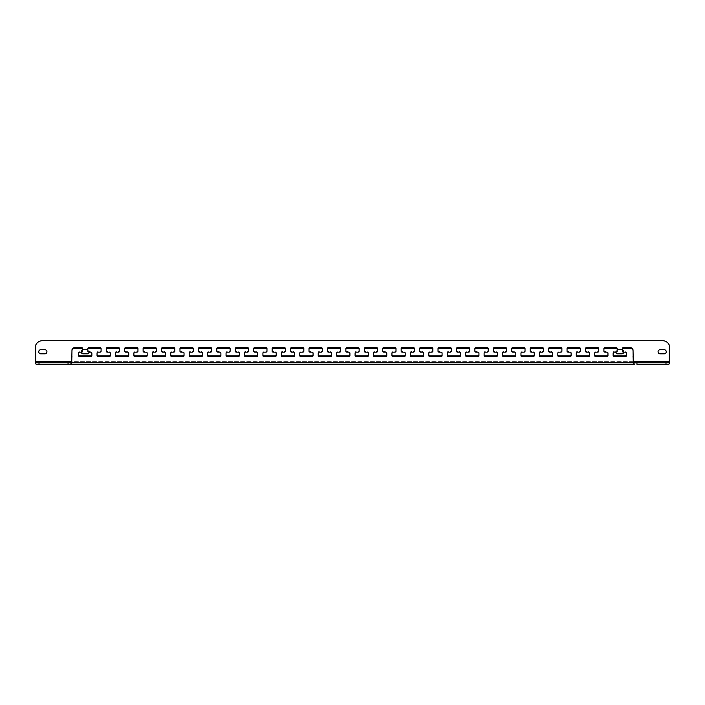 <?xml version="1.0" encoding="UTF-8"?>
<svg xmlns="http://www.w3.org/2000/svg" width="705" height="705" viewBox="0 0 705 705"><rect width="100%" height="100%" fill="white"/><g stroke="black" fill="none" stroke-linecap="round" stroke-linejoin="round"><path stroke-width="0.53" stroke-dasharray="3.52 2.64" d="M668.419 364.3L636.95 364.3M634.518 364.3L36.581 364.3M36.581 362.819L668.419 362.819M634.518 362.819L70.482 362.819M626.401 355.673L626.401 352.385A1.102 0.961 180 0 0 625.291 351.425L623.449 351.425A1.102 0.961 0 0 1 622.348 350.473L622.348 348.552M633.037 350.147L633.037 359.568M71.963 359.568L71.963 350.147M82.652 348.552L82.652 350.473A1.102 0.961 0 0 1 81.551 351.425L79.709 351.425A1.102 0.961 180 0 0 78.599 352.385L78.599 355.673M91.87 355.673L91.87 352.385A1.102 0.961 180 0 0 90.76 351.425L88.918 351.425A1.102 0.961 0 0 1 87.817 350.473L87.817 348.552M101.088 348.552L101.088 350.473A1.102 0.961 0 0 1 99.978 351.425L98.136 351.425A1.102 0.961 180 0 0 97.034 352.385L97.034 355.673M110.306 355.673L110.306 352.385A1.102 0.961 180 0 0 109.196 351.425L107.354 351.425A1.102 0.961 0 0 1 106.243 350.473L106.243 348.552M119.515 348.552L119.515 350.473A1.102 0.961 0 0 1 118.414 351.425L116.572 351.425A1.102 0.961 180 0 0 115.461 352.385L115.461 355.673M128.733 355.673L128.733 352.385A1.102 0.961 180 0 0 127.631 351.425L125.781 351.425A1.102 0.961 0 0 1 124.679 350.473L124.679 348.552M137.951 348.552L137.951 350.473A1.102 0.961 0 0 1 136.84 351.425L134.999 351.425A1.102 0.961 180 0 0 133.897 352.385L133.897 355.673M147.169 355.673L147.169 352.385A1.102 0.961 180 0 0 146.058 351.425L144.217 351.425A1.102 0.961 0 0 1 143.115 350.473L143.115 348.552M156.387 348.552L156.387 350.473A1.102 0.961 0 0 1 155.276 351.425L153.434 351.425A1.102 0.961 180 0 0 152.324 352.385L152.324 355.673M165.596 355.673L165.596 352.385A1.102 0.961 180 0 0 164.494 351.425L162.652 351.425A1.102 0.961 0 0 1 161.542 350.473L161.542 348.552M174.814 348.552L174.814 350.473A1.102 0.961 0 0 1 173.712 351.425L171.861 351.425A1.102 0.961 180 0 0 170.76 352.385L170.76 355.673M184.031 355.673L184.031 352.385A1.102 0.961 180 0 0 182.921 351.425L181.079 351.425A1.102 0.961 0 0 1 179.978 350.473L179.978 348.552M193.249 348.552L193.249 350.473A1.102 0.961 0 0 1 192.139 351.425L190.297 351.425A1.102 0.961 180 0 0 189.196 352.385L189.196 355.673M202.458 355.673L202.458 352.385A1.102 0.961 180 0 0 201.357 351.425L199.515 351.425A1.102 0.961 0 0 1 198.405 350.473L198.405 348.552M211.676 348.552L211.676 350.473A1.102 0.961 0 0 1 210.575 351.425L208.733 351.425A1.102 0.961 180 0 0 207.623 352.385L207.623 355.673M220.894 355.673L220.894 352.385A1.102 0.961 180 0 0 219.793 351.425L217.942 351.425A1.102 0.961 0 0 1 216.84 350.473L216.84 348.552M230.112 348.552L230.112 350.473A1.102 0.961 0 0 1 229.002 351.425L227.16 351.425A1.102 0.961 180 0 0 226.058 352.385L226.058 355.673M239.33 355.673L239.33 352.385A1.102 0.961 180 0 0 238.219 351.425L236.378 351.425A1.102 0.961 0 0 1 235.276 350.473L235.276 348.552M248.539 348.552L248.539 350.473A1.102 0.961 0 0 1 247.437 351.425L245.596 351.425A1.102 0.961 180 0 0 244.485 352.385L244.485 355.673M257.757 355.673L257.757 352.385A1.102 0.961 180 0 0 256.655 351.425L254.813 351.425A1.102 0.961 0 0 1 253.703 350.473L253.703 348.552M266.975 348.552L266.975 350.473A1.102 0.961 0 0 1 265.873 351.425L264.023 351.425A1.102 0.961 180 0 0 262.921 352.385L262.921 355.673M276.193 355.673L276.193 352.385A1.102 0.961 180 0 0 275.082 351.425L273.24 351.425A1.102 0.961 0 0 1 272.139 350.473L272.139 348.552M285.41 348.552L285.41 350.473A1.102 0.961 0 0 1 284.3 351.425L282.458 351.425A1.102 0.961 180 0 0 281.348 352.385L281.348 355.673M294.619 355.673L294.619 352.385A1.102 0.961 180 0 0 293.518 351.425L291.676 351.425A1.102 0.961 0 0 1 290.566 350.473L290.566 348.552M303.837 348.552L303.837 350.473A1.102 0.961 0 0 1 302.736 351.425L300.894 351.425A1.102 0.961 180 0 0 299.784 352.385L299.784 355.673M313.055 355.673L313.055 352.385A1.102 0.961 180 0 0 311.954 351.425L310.103 351.425A1.102 0.961 0 0 1 309.001 350.473L309.001 348.552M322.273 348.552L322.273 350.473A1.102 0.961 0 0 1 321.163 351.425L319.321 351.425A1.102 0.961 180 0 0 318.219 352.385L318.219 355.673M331.491 355.673L331.491 352.385A1.102 0.961 180 0 0 330.381 351.425L328.539 351.425A1.102 0.961 0 0 1 327.428 350.473L327.428 348.552M340.7 348.552L340.7 350.473A1.102 0.961 0 0 1 339.599 351.425L337.757 351.425A1.102 0.961 180 0 0 336.646 352.385L336.646 355.673M349.918 355.673L349.918 352.385A1.102 0.961 180 0 0 348.816 351.425L346.975 351.425A1.102 0.961 0 0 1 345.864 350.473L345.864 348.552M359.136 348.552L359.136 350.473A1.102 0.961 0 0 1 358.025 351.425L356.184 351.425A1.102 0.961 180 0 0 355.082 352.385L355.082 355.673M368.354 355.673L368.354 352.385A1.102 0.961 180 0 0 367.243 351.425L365.401 351.425A1.102 0.961 0 0 1 364.3 350.473L364.3 348.552M377.572 348.552L377.572 350.473A1.102 0.961 0 0 1 376.461 351.425L374.619 351.425A1.102 0.961 180 0 0 373.509 352.385L373.509 355.673M386.781 355.673L386.781 352.385A1.102 0.961 180 0 0 385.679 351.425L383.837 351.425A1.102 0.961 0 0 1 382.727 350.473L382.727 348.552M395.998 348.552L395.998 350.473A1.102 0.961 0 0 1 394.897 351.425L393.046 351.425A1.102 0.961 180 0 0 391.945 352.385L391.945 355.673M405.216 355.673L405.216 352.385A1.102 0.961 180 0 0 404.106 351.425L402.264 351.425A1.102 0.961 0 0 1 401.163 350.473L401.163 348.552M414.434 348.552L414.434 350.473A1.102 0.961 0 0 1 413.324 351.425L411.482 351.425A1.102 0.961 180 0 0 410.38 352.385L410.38 355.673M423.652 355.673L423.652 352.385A1.102 0.961 180 0 0 422.542 351.425L420.7 351.425A1.102 0.961 0 0 1 419.59 350.473L419.59 348.552M432.861 348.552L432.861 350.473A1.102 0.961 0 0 1 431.76 351.425L429.918 351.425A1.102 0.961 180 0 0 428.807 352.385L428.807 355.673M442.079 355.673L442.079 352.385A1.102 0.961 180 0 0 440.977 351.425L439.127 351.425A1.102 0.961 0 0 1 438.025 350.473L438.025 348.552M451.297 348.552L451.297 350.473A1.102 0.961 0 0 1 450.187 351.425L448.345 351.425A1.102 0.961 180 0 0 447.243 352.385L447.243 355.673M460.515 355.673L460.515 352.385A1.102 0.961 180 0 0 459.404 351.425L457.563 351.425A1.102 0.961 0 0 1 456.461 350.473L456.461 348.552M469.724 348.552L469.724 350.473A1.102 0.961 0 0 1 468.622 351.425L466.78 351.425A1.102 0.961 180 0 0 465.67 352.385L465.67 355.673M478.942 355.673L478.942 352.385A1.102 0.961 180 0 0 477.84 351.425L475.998 351.425A1.102 0.961 0 0 1 474.888 350.473L474.888 348.552M488.16 348.552L488.16 350.473A1.102 0.961 0 0 1 487.058 351.425L485.207 351.425A1.102 0.961 180 0 0 484.106 352.385L484.106 355.673M497.377 355.673L497.377 352.385A1.102 0.961 180 0 0 496.267 351.425L494.425 351.425A1.102 0.961 0 0 1 493.324 350.473L493.324 348.552M506.595 348.552L506.595 350.473A1.102 0.961 0 0 1 505.485 351.425L503.643 351.425A1.102 0.961 180 0 0 502.542 352.385L502.542 355.673M515.804 355.673L515.804 352.385A1.102 0.961 180 0 0 514.703 351.425L512.861 351.425A1.102 0.961 0 0 1 511.751 350.473L511.751 348.552M525.022 348.552L525.022 350.473A1.102 0.961 0 0 1 523.921 351.425L522.079 351.425A1.102 0.961 180 0 0 520.969 352.385L520.969 355.673M534.24 355.673L534.24 352.385A1.102 0.961 180 0 0 533.139 351.425L531.288 351.425A1.102 0.961 0 0 1 530.186 350.473L530.186 348.552M543.458 348.552L543.458 350.473A1.102 0.961 0 0 1 542.348 351.425L540.506 351.425A1.102 0.961 180 0 0 539.404 352.385L539.404 355.673M552.676 355.673L552.676 352.385A1.102 0.961 180 0 0 551.566 351.425L549.724 351.425A1.102 0.961 0 0 1 548.613 350.473L548.613 348.552M561.885 348.552L561.885 350.473A1.102 0.961 0 0 1 560.783 351.425L558.942 351.425A1.102 0.961 180 0 0 557.831 352.385L557.831 355.673M571.103 355.673L571.103 352.385A1.102 0.961 180 0 0 570.001 351.425L568.159 351.425A1.102 0.961 0 0 1 567.049 350.473L567.049 348.552M580.321 348.552L580.321 350.473A1.102 0.961 0 0 1 579.219 351.425L577.369 351.425A1.102 0.961 180 0 0 576.267 352.385L576.267 355.673M589.539 355.673L589.539 352.385A1.102 0.961 180 0 0 588.428 351.425L586.586 351.425A1.102 0.961 0 0 1 585.485 350.473L585.485 348.552M598.757 348.552L598.757 350.473A1.102 0.961 0 0 1 597.646 351.425L595.804 351.425A1.102 0.961 180 0 0 594.694 352.385L594.694 355.673M607.966 355.673L607.966 352.385A1.102 0.961 180 0 0 606.864 351.425L605.022 351.425A1.102 0.961 0 0 1 603.912 350.473L603.912 348.552M617.183 348.552L617.183 350.473A1.102 0.961 0 0 1 616.082 351.425L614.24 351.425A1.102 0.961 180 0 0 613.13 352.385L613.13 355.673M40.811 353.831L44.864 353.831A2.062 2.062 0 0 0 46.935 351.76A2.062 2.062 0 0 0 44.864 349.698L40.811 349.698A2.062 2.062 0 0 0 38.749 351.76A2.062 2.062 0 0 0 40.811 353.831M621.792 349.698L617.739 349.698A2.062 2.062 0 0 0 615.676 351.76A2.062 2.062 0 0 0 617.739 353.831L621.792 353.831A2.062 2.062 0 0 0 623.854 351.76A2.062 2.062 0 0 0 621.792 349.698M664.189 349.698L660.136 349.698A2.062 2.062 0 0 0 658.065 351.76A2.062 2.062 0 0 0 660.136 353.831L664.189 353.831A2.062 2.062 0 0 0 666.251 351.76A2.062 2.062 0 0 0 664.189 349.698M83.208 353.831L87.261 353.831A2.062 2.062 0 0 0 89.323 351.76A2.062 2.062 0 0 0 87.261 349.698L83.208 349.698A2.062 2.062 0 0 0 81.145 351.76A2.062 2.062 0 0 0 83.208 353.831M669.75 346.596A7.376 7.376 0 0 0 662.533 340.7L42.467 340.7A7.376 7.376 0 0 0 35.25 346.596M617.183 349.777A2.062 2.062 0 0 0 615.712 352.165M623.819 352.165A2.062 2.062 0 0 0 622.348 349.777M89.288 352.165A2.062 2.062 0 0 0 87.817 349.777M82.652 349.777A2.062 2.062 0 0 0 81.181 352.165M87.817 350.473L87.817 351.205M91.87 353.126L91.87 352.385M78.599 352.385L78.599 353.126M82.652 351.205L82.652 350.473M622.348 350.473L622.348 351.205M626.401 353.126L626.401 352.385M613.13 352.385L613.13 353.126M617.183 351.205L617.183 350.473M603.912 350.473L603.912 351.205M607.966 353.126L607.966 352.385M594.694 352.385L594.694 353.126M598.757 351.205L598.757 350.473M585.485 350.473L585.485 351.205M589.539 353.126L589.539 352.385M576.267 352.385L576.267 353.126M580.321 351.205L580.321 350.473M567.049 350.473L567.049 351.205M571.103 353.126L571.103 352.385M557.831 352.385L557.831 353.126M561.885 351.205L561.885 350.473M548.613 350.473L548.613 351.205M552.676 353.126L552.676 352.385M539.404 352.385L539.404 353.126M543.458 351.205L543.458 350.473M530.186 350.473L530.186 351.205M534.24 353.126L534.24 352.385M520.969 352.385L520.969 353.126M525.022 351.205L525.022 350.473M511.751 350.473L511.751 351.205M515.804 353.126L515.804 352.385M502.542 352.385L502.542 353.126M506.595 351.205L506.595 350.473M493.324 350.473L493.324 351.205M497.377 353.126L497.377 352.385M484.106 352.385L484.106 353.126M488.16 351.205L488.16 350.473M474.888 350.473L474.888 351.205M478.942 353.126L478.942 352.385M465.67 352.385L465.67 353.126M469.724 351.205L469.724 350.473M456.461 350.473L456.461 351.205M460.515 353.126L460.515 352.385M447.243 352.385L447.243 353.126M451.297 351.205L451.297 350.473M438.025 350.473L438.025 351.205M442.079 353.126L442.079 352.385M428.807 352.385L428.807 353.126M432.861 351.205L432.861 350.473M419.59 350.473L419.59 351.205M423.652 353.126L423.652 352.385M410.38 352.385L410.38 353.126M414.434 351.205L414.434 350.473M401.163 350.473L401.163 351.205M405.216 353.126L405.216 352.385M391.945 352.385L391.945 353.126M395.998 351.205L395.998 350.473M382.727 350.473L382.727 351.205M386.781 353.126L386.781 352.385M373.509 352.385L373.509 353.126M377.572 351.205L377.572 350.473M364.3 350.473L364.3 351.205M368.354 353.126L368.354 352.385M355.082 352.385L355.082 353.126M359.136 351.205L359.136 350.473M345.864 350.473L345.864 351.205M349.918 353.126L349.918 352.385M336.646 352.385L336.646 353.126M340.7 351.205L340.7 350.473M327.428 350.473L327.428 351.205M331.491 353.126L331.491 352.385M318.219 352.385L318.219 353.126M322.273 351.205L322.273 350.473M309.001 350.473L309.001 351.205M313.055 353.126L313.055 352.385M299.784 352.385L299.784 353.126M303.837 351.205L303.837 350.473M290.566 350.473L290.566 351.205M294.619 353.126L294.619 352.385M281.348 352.385L281.348 353.126M285.41 351.205L285.41 350.473M272.139 350.473L272.139 351.205M276.193 353.126L276.193 352.385M262.921 352.385L262.921 353.126M266.975 351.205L266.975 350.473M253.703 350.473L253.703 351.205M257.757 353.126L257.757 352.385M244.485 352.385L244.485 353.126M248.539 351.205L248.539 350.473M235.276 350.473L235.276 351.205M239.33 353.126L239.33 352.385M226.058 352.385L226.058 353.126M230.112 351.205L230.112 350.473M216.84 350.473L216.84 351.205M220.894 353.126L220.894 352.385M207.623 352.385L207.623 353.126M211.676 351.205L211.676 350.473M198.405 350.473L198.405 351.205M202.458 353.126L202.458 352.385M189.196 352.385L189.196 353.126M193.249 351.205L193.249 350.473M179.978 350.473L179.978 351.205M184.031 353.126L184.031 352.385M170.76 352.385L170.76 353.126M174.814 351.205L174.814 350.473M161.542 350.473L161.542 351.205M165.596 353.126L165.596 352.385M152.324 352.385L152.324 353.126M156.387 351.205L156.387 350.473M143.115 350.473L143.115 351.205M147.169 353.126L147.169 352.385M133.897 352.385L133.897 353.126M137.951 351.205L137.951 350.473M124.679 350.473L124.679 351.205M128.733 353.126L128.733 352.385M115.461 352.385L115.461 353.126M119.515 351.205L119.515 350.473M106.243 350.473L106.243 351.205M110.306 353.126L110.306 352.385M97.034 352.385L97.034 353.126M101.088 351.205L101.088 350.473M71.249 362.088L633.751 362.088M669.75 361.348L35.25 361.348M633.557 361.348L71.443 361.348M88.918 352.165L88.918 351.425M90.76 351.425L90.76 352.165M79.709 352.165L79.709 351.425M81.551 351.425L81.551 352.165M623.449 352.165L623.449 351.425M625.291 351.425L625.291 352.165M614.24 352.165L614.24 351.425M616.082 351.425L616.082 352.165M605.022 352.165L605.022 351.425M606.864 351.425L606.864 352.165M595.804 352.165L595.804 351.425M597.646 351.425L597.646 352.165M586.586 352.165L586.586 351.425M588.428 351.425L588.428 352.165M577.369 352.165L577.369 351.425M579.219 351.425L579.219 352.165M568.159 352.165L568.159 351.425M570.001 351.425L570.001 352.165M558.942 352.165L558.942 351.425M560.783 351.425L560.783 352.165M549.724 352.165L549.724 351.425M551.566 351.425L551.566 352.165M540.506 352.165L540.506 351.425M542.348 351.425L542.348 352.165M531.288 352.165L531.288 351.425M533.139 351.425L533.139 352.165M522.079 352.165L522.079 351.425M523.921 351.425L523.921 352.165M512.861 352.165L512.861 351.425M514.703 351.425L514.703 352.165M503.643 352.165L503.643 351.425M505.485 351.425L505.485 352.165M494.425 352.165L494.425 351.425M496.267 351.425L496.267 352.165M485.207 352.165L485.207 351.425M487.058 351.425L487.058 352.165M475.998 352.165L475.998 351.425M477.84 351.425L477.84 352.165M466.78 352.165L466.78 351.425M468.622 351.425L468.622 352.165M457.563 352.165L457.563 351.425M459.404 351.425L459.404 352.165M448.345 352.165L448.345 351.425M450.187 351.425L450.187 352.165M439.127 352.165L439.127 351.425M440.977 351.425L440.977 352.165M429.918 352.165L429.918 351.425M431.76 351.425L431.76 352.165M420.7 352.165L420.7 351.425M422.542 351.425L422.542 352.165M411.482 352.165L411.482 351.425M413.324 351.425L413.324 352.165M402.264 352.165L402.264 351.425M404.106 351.425L404.106 352.165M393.046 352.165L393.046 351.425M394.897 351.425L394.897 352.165M383.837 352.165L383.837 351.425M385.679 351.425L385.679 352.165M374.619 352.165L374.619 351.425M376.461 351.425L376.461 352.165M365.401 352.165L365.401 351.425M367.243 351.425L367.243 352.165M356.184 352.165L356.184 351.425M358.025 351.425L358.025 352.165M346.975 352.165L346.975 351.425M348.816 351.425L348.816 352.165M337.757 352.165L337.757 351.425M339.599 351.425L339.599 352.165M328.539 352.165L328.539 351.425M330.381 351.425L330.381 352.165M319.321 352.165L319.321 351.425M321.163 351.425L321.163 352.165M310.103 352.165L310.103 351.425M311.954 351.425L311.954 352.165M300.894 352.165L300.894 351.425M302.736 351.425L302.736 352.165M291.676 352.165L291.676 351.425M293.518 351.425L293.518 352.165M282.458 352.165L282.458 351.425M284.3 351.425L284.3 352.165M273.24 352.165L273.24 351.425M275.082 351.425L275.082 352.165M264.023 352.165L264.023 351.425M265.873 351.425L265.873 352.165M254.813 352.165L254.813 351.425M256.655 351.425L256.655 352.165M245.596 352.165L245.596 351.425M247.437 351.425L247.437 352.165M236.378 352.165L236.378 351.425M238.219 351.425L238.219 352.165M227.16 352.165L227.16 351.425M229.002 351.425L229.002 352.165M217.942 352.165L217.942 351.425M219.793 351.425L219.793 352.165M208.733 352.165L208.733 351.425M210.575 351.425L210.575 352.165M199.515 352.165L199.515 351.425M201.357 351.425L201.357 352.165M190.297 352.165L190.297 351.425M192.139 351.425L192.139 352.165M181.079 352.165L181.079 351.425M182.921 351.425L182.921 352.165M171.861 352.165L171.861 351.425M173.712 351.425L173.712 352.165M162.652 352.165L162.652 351.425M164.494 351.425L164.494 352.165M153.434 352.165L153.434 351.425M155.276 351.425L155.276 352.165M144.217 352.165L144.217 351.425M146.058 351.425L146.058 352.165M134.999 352.165L134.999 351.425M136.84 351.425L136.84 352.165M125.781 352.165L125.781 351.425M127.631 351.425L127.631 352.165M116.572 352.165L116.572 351.425M118.414 351.425L118.414 352.165M107.354 352.165L107.354 351.425M109.196 351.425L109.196 352.165M98.136 352.165L98.136 351.425M99.978 351.425L99.978 352.165"/><path stroke-width="1.06" d="M107.354 348.332A1.102 0.961 180 0 0 106.243 349.292L106.243 348.552A1.102 0.961 0 0 1 107.354 347.6L107.354 348.332L118.414 348.332L118.414 347.6A1.102 0.961 0 0 1 119.515 348.552L119.515 351.205A1.102 0.961 180 0 1 118.414 352.165L116.572 352.165A1.102 0.961 0 0 0 115.461 353.126L115.461 355.673A1.102 0.961 0 0 0 116.572 356.633L127.631 356.633L127.631 355.893A1.102 0.961 180 0 0 128.733 354.941M107.354 347.6L118.414 347.6M125.781 348.332A1.102 0.961 180 0 0 124.679 349.292L124.679 348.552A1.102 0.961 0 0 1 125.781 347.6L125.781 348.332L136.84 348.332L136.84 347.6A1.102 0.961 0 0 1 137.951 348.552L137.951 351.205A1.102 0.961 180 0 1 136.84 352.165L134.999 352.165A1.102 0.961 0 0 0 133.897 353.126L133.897 355.673A1.102 0.961 0 0 0 134.999 356.633L146.058 356.633L146.058 355.893A1.102 0.961 180 0 0 147.169 354.941M125.781 347.6L136.84 347.6M144.217 348.332A1.102 0.961 180 0 0 143.115 349.292L143.115 348.552A1.102 0.961 0 0 1 144.217 347.6L144.217 348.332L155.276 348.332L155.276 347.6A1.102 0.961 0 0 1 156.387 348.552L156.387 351.205A1.102 0.961 180 0 1 155.276 352.165L153.434 352.165A1.102 0.961 0 0 0 152.324 353.126L152.324 355.673A1.102 0.961 0 0 0 153.434 356.633L164.494 356.633L164.494 355.893A1.102 0.961 180 0 0 165.596 354.941M144.217 347.6L155.276 347.6M162.652 348.332A1.102 0.961 180 0 0 161.542 349.292L161.542 348.552A1.102 0.961 0 0 1 162.652 347.6L162.652 348.332L173.712 348.332L173.712 347.6A1.102 0.961 0 0 1 174.814 348.552L174.814 351.205A1.102 0.961 180 0 1 173.712 352.165L171.861 352.165A1.102 0.961 0 0 0 170.76 353.126L170.76 355.673A1.102 0.961 0 0 0 171.861 356.633L182.921 356.633L182.921 355.893A1.102 0.961 180 0 0 184.031 354.941M162.652 347.6L173.712 347.6M181.079 348.332A1.102 0.961 180 0 0 179.978 349.292L179.978 348.552A1.102 0.961 0 0 1 181.079 347.6L181.079 348.332L192.139 348.332L192.139 347.6A1.102 0.961 0 0 1 193.249 348.552L193.249 351.205A1.102 0.961 180 0 1 192.139 352.165L190.297 352.165A1.102 0.961 0 0 0 189.196 353.126L189.196 355.673A1.102 0.961 0 0 0 190.297 356.633L201.357 356.633L201.357 355.893A1.102 0.961 180 0 0 202.458 354.941M181.079 347.6L192.139 347.6M199.515 348.332A1.102 0.961 180 0 0 198.405 349.292L198.405 348.552A1.102 0.961 0 0 1 199.515 347.6L199.515 348.332L210.575 348.332L210.575 347.6A1.102 0.961 0 0 1 211.676 348.552L211.676 351.205A1.102 0.961 180 0 1 210.575 352.165L208.733 352.165A1.102 0.961 0 0 0 207.623 353.126L207.623 355.673A1.102 0.961 0 0 0 208.733 356.633L219.793 356.633L219.793 355.893A1.102 0.961 180 0 0 220.894 354.941M199.515 347.6L210.575 347.6M217.942 348.332A1.102 0.961 180 0 0 216.84 349.292L216.84 348.552A1.102 0.961 0 0 1 217.942 347.6L217.942 348.332L229.002 348.332L229.002 347.6A1.102 0.961 0 0 1 230.112 348.552L230.112 351.205A1.102 0.961 180 0 1 229.002 352.165L227.16 352.165A1.102 0.961 0 0 0 226.058 353.126L226.058 355.673A1.102 0.961 0 0 0 227.16 356.633L238.219 356.633L238.219 355.893A1.102 0.961 180 0 0 239.33 354.941M217.942 347.6L229.002 347.6M236.378 348.332A1.102 0.961 180 0 0 235.276 349.292L235.276 348.552A1.102 0.961 0 0 1 236.378 347.6L236.378 348.332L247.437 348.332L247.437 347.6A1.102 0.961 0 0 1 248.539 348.552L248.539 351.205A1.102 0.961 180 0 1 247.437 352.165L245.596 352.165A1.102 0.961 0 0 0 244.485 353.126L244.485 355.673A1.102 0.961 0 0 0 245.596 356.633L256.655 356.633L256.655 355.893A1.102 0.961 180 0 0 257.757 354.941M236.378 347.6L247.437 347.6M254.813 348.332A1.102 0.961 180 0 0 253.703 349.292L253.703 348.552A1.102 0.961 0 0 1 254.813 347.6L254.813 348.332L265.873 348.332L265.873 347.6A1.102 0.961 0 0 1 266.975 348.552L266.975 351.205A1.102 0.961 180 0 1 265.873 352.165L264.023 352.165A1.102 0.961 0 0 0 262.921 353.126L262.921 355.673A1.102 0.961 0 0 0 264.023 356.633L275.082 356.633L275.082 355.893A1.102 0.961 180 0 0 276.193 354.941M254.813 347.6L265.873 347.6M273.24 348.332A1.102 0.961 180 0 0 272.139 349.292L272.139 348.552A1.102 0.961 0 0 1 273.24 347.6L273.24 348.332L284.3 348.332L284.3 347.6A1.102 0.961 0 0 1 285.41 348.552L285.41 351.205A1.102 0.961 180 0 1 284.3 352.165L282.458 352.165A1.102 0.961 0 0 0 281.348 353.126L281.348 355.673A1.102 0.961 0 0 0 282.458 356.633L293.518 356.633L293.518 355.893A1.102 0.961 180 0 0 294.619 354.941M273.24 347.6L284.3 347.6M291.676 348.332A1.102 0.961 180 0 0 290.566 349.292L290.566 348.552A1.102 0.961 0 0 1 291.676 347.6L291.676 348.332L302.736 348.332L302.736 347.6A1.102 0.961 0 0 1 303.837 348.552L303.837 351.205A1.102 0.961 180 0 1 302.736 352.165L300.894 352.165A1.102 0.961 0 0 0 299.784 353.126L299.784 355.673A1.102 0.961 0 0 0 300.894 356.633L311.954 356.633L311.954 355.893A1.102 0.961 180 0 0 313.055 354.941M291.676 347.6L302.736 347.6M310.103 348.332A1.102 0.961 180 0 0 309.001 349.292L309.001 348.552A1.102 0.961 0 0 1 310.103 347.6L310.103 348.332L321.163 348.332L321.163 347.6A1.102 0.961 0 0 1 322.273 348.552L322.273 351.205A1.102 0.961 180 0 1 321.163 352.165L319.321 352.165A1.102 0.961 0 0 0 318.219 353.126L318.219 355.673A1.102 0.961 0 0 0 319.321 356.633L330.381 356.633L330.381 355.893A1.102 0.961 180 0 0 331.491 354.941M310.103 347.6L321.163 347.6M328.539 348.332A1.102 0.961 180 0 0 327.428 349.292L327.428 348.552A1.102 0.961 0 0 1 328.539 347.6L328.539 348.332L339.599 348.332L339.599 347.6A1.102 0.961 0 0 1 340.7 348.552L340.7 351.205A1.102 0.961 180 0 1 339.599 352.165L337.757 352.165A1.102 0.961 0 0 0 336.646 353.126L336.646 355.673A1.102 0.961 0 0 0 337.757 356.633L348.816 356.633L348.816 355.893A1.102 0.961 180 0 0 349.918 354.941M328.539 347.6L339.599 347.6M346.975 348.332A1.102 0.961 180 0 0 345.864 349.292L345.864 348.552A1.102 0.961 0 0 1 346.975 347.6L346.975 348.332L358.025 348.332L358.025 347.6A1.102 0.961 0 0 1 359.136 348.552L359.136 351.205A1.102 0.961 180 0 1 358.025 352.165L356.184 352.165A1.102 0.961 0 0 0 355.082 353.126L355.082 355.673A1.102 0.961 0 0 0 356.184 356.633L367.243 356.633L367.243 355.893A1.102 0.961 180 0 0 368.354 354.941M346.975 347.6L358.025 347.6M365.401 348.332A1.102 0.961 180 0 0 364.3 349.292L364.3 348.552A1.102 0.961 0 0 1 365.401 347.6L365.401 348.332L376.461 348.332L376.461 347.6A1.102 0.961 0 0 1 377.572 348.552L377.572 351.205A1.102 0.961 180 0 1 376.461 352.165L374.619 352.165A1.102 0.961 0 0 0 373.509 353.126L373.509 355.673A1.102 0.961 0 0 0 374.619 356.633L385.679 356.633L385.679 355.893A1.102 0.961 180 0 0 386.781 354.941M365.401 347.6L376.461 347.6M383.837 348.332A1.102 0.961 180 0 0 382.727 349.292L382.727 348.552A1.102 0.961 0 0 1 383.837 347.6L383.837 348.332L394.897 348.332L394.897 347.6A1.102 0.961 0 0 1 395.998 348.552L395.998 351.205A1.102 0.961 180 0 1 394.897 352.165L393.046 352.165A1.102 0.961 0 0 0 391.945 353.126L391.945 355.673A1.102 0.961 0 0 0 393.046 356.633L404.106 356.633L404.106 355.893A1.102 0.961 180 0 0 405.216 354.941M383.837 347.6L394.897 347.6M402.264 348.332A1.102 0.961 180 0 0 401.163 349.292L401.163 348.552A1.102 0.961 0 0 1 402.264 347.6L402.264 348.332L413.324 348.332L413.324 347.6A1.102 0.961 0 0 1 414.434 348.552L414.434 351.205A1.102 0.961 180 0 1 413.324 352.165L411.482 352.165A1.102 0.961 0 0 0 410.38 353.126L410.38 355.673A1.102 0.961 0 0 0 411.482 356.633L422.542 356.633L422.542 355.893A1.102 0.961 180 0 0 423.652 354.941M402.264 347.6L413.324 347.6M420.7 348.332A1.102 0.961 180 0 0 419.59 349.292L419.59 348.552A1.102 0.961 0 0 1 420.7 347.6L420.7 348.332L431.76 348.332L431.76 347.6A1.102 0.961 0 0 1 432.861 348.552L432.861 351.205A1.102 0.961 180 0 1 431.76 352.165L429.918 352.165A1.102 0.961 0 0 0 428.807 353.126L428.807 355.673A1.102 0.961 0 0 0 429.918 356.633L440.977 356.633L440.977 355.893A1.102 0.961 180 0 0 442.079 354.941M420.7 347.6L431.76 347.6M439.127 348.332A1.102 0.961 180 0 0 438.025 349.292L438.025 348.552A1.102 0.961 0 0 1 439.127 347.6L439.127 348.332L450.187 348.332L450.187 347.6A1.102 0.961 0 0 1 451.297 348.552L451.297 351.205A1.102 0.961 180 0 1 450.187 352.165L448.345 352.165A1.102 0.961 0 0 0 447.243 353.126L447.243 355.673A1.102 0.961 0 0 0 448.345 356.633L459.404 356.633L459.404 355.893A1.102 0.961 180 0 0 460.515 354.941M439.127 347.6L450.187 347.6M457.563 348.332A1.102 0.961 180 0 0 456.461 349.292L456.461 348.552A1.102 0.961 0 0 1 457.563 347.6L457.563 348.332L468.622 348.332L468.622 347.6A1.102 0.961 0 0 1 469.724 348.552L469.724 351.205A1.102 0.961 180 0 1 468.622 352.165L466.78 352.165A1.102 0.961 0 0 0 465.67 353.126L465.67 355.673A1.102 0.961 0 0 0 466.78 356.633L477.84 356.633L477.84 355.893A1.102 0.961 180 0 0 478.942 354.941M457.563 347.6L468.622 347.6M475.998 348.332A1.102 0.961 180 0 0 474.888 349.292L474.888 348.552A1.102 0.961 0 0 1 475.998 347.6L475.998 348.332L487.058 348.332L487.058 347.6A1.102 0.961 0 0 1 488.16 348.552L488.16 351.205A1.102 0.961 180 0 1 487.058 352.165L485.207 352.165A1.102 0.961 0 0 0 484.106 353.126L484.106 355.673A1.102 0.961 0 0 0 485.207 356.633L496.267 356.633L496.267 355.893A1.102 0.961 180 0 0 497.377 354.941M475.998 347.6L487.058 347.6M494.425 348.332A1.102 0.961 180 0 0 493.324 349.292L493.324 348.552A1.102 0.961 0 0 1 494.425 347.6L494.425 348.332L505.485 348.332L505.485 347.6A1.102 0.961 0 0 1 506.595 348.552L506.595 351.205A1.102 0.961 180 0 1 505.485 352.165L503.643 352.165A1.102 0.961 0 0 0 502.542 353.126L502.542 355.673A1.102 0.961 0 0 0 503.643 356.633L514.703 356.633L514.703 355.893A1.102 0.961 180 0 0 515.804 354.941M494.425 347.6L505.485 347.6M512.861 348.332A1.102 0.961 180 0 0 511.751 349.292L511.751 348.552A1.102 0.961 0 0 1 512.861 347.6L512.861 348.332L523.921 348.332L523.921 347.6A1.102 0.961 0 0 1 525.022 348.552L525.022 351.205A1.102 0.961 180 0 1 523.921 352.165L522.079 352.165A1.102 0.961 0 0 0 520.969 353.126L520.969 355.673A1.102 0.961 0 0 0 522.079 356.633L533.139 356.633L533.139 355.893A1.102 0.961 180 0 0 534.24 354.941M512.861 347.6L523.921 347.6M531.288 348.332A1.102 0.961 180 0 0 530.186 349.292L530.186 348.552A1.102 0.961 0 0 1 531.288 347.6L531.288 348.332L542.348 348.332L542.348 347.6A1.102 0.961 0 0 1 543.458 348.552L543.458 351.205A1.102 0.961 180 0 1 542.348 352.165L540.506 352.165A1.102 0.961 0 0 0 539.404 353.126L539.404 355.673A1.102 0.961 0 0 0 540.506 356.633L551.566 356.633L551.566 355.893A1.102 0.961 180 0 0 552.676 354.941M531.288 347.6L542.348 347.6M549.724 348.332A1.102 0.961 180 0 0 548.613 349.292L548.613 348.552A1.102 0.961 0 0 1 549.724 347.6L549.724 348.332L560.783 348.332L560.783 347.6A1.102 0.961 0 0 1 561.885 348.552L561.885 351.205A1.102 0.961 180 0 1 560.783 352.165L558.942 352.165A1.102 0.961 0 0 0 557.831 353.126L557.831 355.673A1.102 0.961 0 0 0 558.942 356.633L570.001 356.633L570.001 355.893A1.102 0.961 180 0 0 571.103 354.941M549.724 347.6L560.783 347.6M568.159 348.332A1.102 0.961 180 0 0 567.049 349.292L567.049 348.552A1.102 0.961 0 0 1 568.159 347.6L568.159 348.332L579.219 348.332L579.219 347.6A1.102 0.961 0 0 1 580.321 348.552L580.321 351.205A1.102 0.961 180 0 1 579.219 352.165L577.369 352.165A1.102 0.961 0 0 0 576.267 353.126L576.267 355.673A1.102 0.961 0 0 0 577.369 356.633L588.428 356.633L588.428 355.893A1.102 0.961 180 0 0 589.539 354.941M568.159 347.6L579.219 347.6M586.586 348.332A1.102 0.961 180 0 0 585.485 349.292L585.485 348.552A1.102 0.961 0 0 1 586.586 347.6L586.586 348.332L597.646 348.332L597.646 347.6A1.102 0.961 0 0 1 598.757 348.552L598.757 351.205A1.102 0.961 180 0 1 597.646 352.165L595.804 352.165A1.102 0.961 0 0 0 594.694 353.126L594.694 355.673A1.102 0.961 0 0 0 595.804 356.633L606.864 356.633L606.864 355.893A1.102 0.961 180 0 0 607.966 354.941M586.586 347.6L597.646 347.6M605.022 348.332A1.102 0.961 180 0 0 603.912 349.292L603.912 348.552A1.102 0.961 0 0 1 605.022 347.6L605.022 348.332L616.082 348.332L616.082 347.6A1.102 0.961 0 0 1 617.183 348.552L617.183 351.205A1.102 0.961 180 0 1 616.082 352.165L614.24 352.165A1.102 0.961 0 0 0 613.13 353.126L613.13 355.673A1.102 0.961 0 0 0 614.24 356.633L625.291 356.633L625.291 355.893A1.102 0.961 180 0 0 626.401 354.941M605.022 347.6L616.082 347.6M623.449 347.6L623.449 348.332A1.102 0.961 180 0 0 622.348 349.292L622.348 348.552A1.102 0.961 0 0 1 623.449 347.6L630.085 347.6A2.952 2.556 0 0 1 633.037 350.147L633.284 362.819L634.518 364.3L36.581 364.3C35.611 364.221 35.162 363.242 35.25 361.348L35.717 345.115L35.717 361.348L36.581 362.819L39.013 362.819L39.013 364.3M623.449 348.332L630.085 348.332L630.085 347.6M88.918 348.332A1.102 0.961 180 0 0 87.817 349.292L87.817 348.552A1.102 0.961 0 0 1 88.918 347.6L88.918 348.332L99.978 348.332L99.978 347.6A1.102 0.961 0 0 1 101.088 348.552L101.088 351.205A1.102 0.961 180 0 1 99.978 352.165L98.136 352.165A1.102 0.961 0 0 0 97.034 353.126L97.034 355.673A1.102 0.961 0 0 0 98.136 356.633L109.196 356.633L109.196 355.893A1.102 0.961 180 0 0 110.306 354.941M88.918 347.6L99.978 347.6M636.95 364.3L665.987 364.3L665.987 362.819L636.95 362.819L636.95 364.3M665.987 362.819L668.419 362.819L669.283 361.348L669.283 345.115L669.75 361.348C669.838 363.242 669.389 364.221 668.419 364.3L665.987 364.3M68.05 364.3L68.05 362.819L39.013 362.819M68.05 362.819L70.482 362.819L71.249 362.088L71.963 356.615M633.037 356.615L633.751 362.088L634.518 362.819L636.95 362.819M71.963 350.887L71.963 350.147A2.952 2.556 0 0 1 74.915 347.6L74.915 348.332A2.952 2.556 180 0 0 71.963 350.887L71.716 362.819L70.482 364.3M625.291 356.633A1.102 0.961 0 0 0 626.401 355.673L626.401 353.126A1.102 0.961 0 0 0 625.291 352.165L623.449 352.165A1.102 0.961 180 0 1 622.348 351.205L622.348 349.292M617.183 349.292A1.102 0.961 180 0 0 616.082 348.332M606.864 356.633A1.102 0.961 0 0 0 607.966 355.673L607.966 353.126A1.102 0.961 0 0 0 606.864 352.165L605.022 352.165A1.102 0.961 180 0 1 603.912 351.205L603.912 349.292M598.757 349.292A1.102 0.961 180 0 0 597.646 348.332M588.428 356.633A1.102 0.961 0 0 0 589.539 355.673L589.539 353.126A1.102 0.961 0 0 0 588.428 352.165L586.586 352.165A1.102 0.961 180 0 1 585.485 351.205L585.485 349.292M580.321 349.292A1.102 0.961 180 0 0 579.219 348.332M570.001 356.633A1.102 0.961 0 0 0 571.103 355.673L571.103 353.126A1.102 0.961 0 0 0 570.001 352.165L568.159 352.165A1.102 0.961 180 0 1 567.049 351.205L567.049 349.292M561.885 349.292A1.102 0.961 180 0 0 560.783 348.332M551.566 356.633A1.102 0.961 0 0 0 552.676 355.673L552.676 353.126A1.102 0.961 0 0 0 551.566 352.165L549.724 352.165A1.102 0.961 180 0 1 548.613 351.205L548.613 349.292M543.458 349.292A1.102 0.961 180 0 0 542.348 348.332M533.139 356.633A1.102 0.961 0 0 0 534.24 355.673L534.24 353.126A1.102 0.961 0 0 0 533.139 352.165L531.288 352.165A1.102 0.961 180 0 1 530.186 351.205L530.186 349.292M525.022 349.292A1.102 0.961 180 0 0 523.921 348.332M514.703 356.633A1.102 0.961 0 0 0 515.804 355.673L515.804 353.126A1.102 0.961 0 0 0 514.703 352.165L512.861 352.165A1.102 0.961 180 0 1 511.751 351.205L511.751 349.292M506.595 349.292A1.102 0.961 180 0 0 505.485 348.332M496.267 356.633A1.102 0.961 0 0 0 497.377 355.673L497.377 353.126A1.102 0.961 0 0 0 496.267 352.165L494.425 352.165A1.102 0.961 180 0 1 493.324 351.205L493.324 349.292M488.16 349.292A1.102 0.961 180 0 0 487.058 348.332M477.84 356.633A1.102 0.961 0 0 0 478.942 355.673L478.942 353.126A1.102 0.961 0 0 0 477.84 352.165L475.998 352.165A1.102 0.961 180 0 1 474.888 351.205L474.888 349.292M469.724 349.292A1.102 0.961 180 0 0 468.622 348.332M459.404 356.633A1.102 0.961 0 0 0 460.515 355.673L460.515 353.126A1.102 0.961 0 0 0 459.404 352.165L457.563 352.165A1.102 0.961 180 0 1 456.461 351.205L456.461 349.292M451.297 349.292A1.102 0.961 180 0 0 450.187 348.332M440.977 356.633A1.102 0.961 0 0 0 442.079 355.673L442.079 353.126A1.102 0.961 0 0 0 440.977 352.165L439.127 352.165A1.102 0.961 180 0 1 438.025 351.205L438.025 349.292M432.861 349.292A1.102 0.961 180 0 0 431.76 348.332M422.542 356.633A1.102 0.961 0 0 0 423.652 355.673L423.652 353.126A1.102 0.961 0 0 0 422.542 352.165L420.7 352.165A1.102 0.961 180 0 1 419.59 351.205L419.59 349.292M414.434 349.292A1.102 0.961 180 0 0 413.324 348.332M404.106 356.633A1.102 0.961 0 0 0 405.216 355.673L405.216 353.126A1.102 0.961 0 0 0 404.106 352.165L402.264 352.165A1.102 0.961 180 0 1 401.163 351.205L401.163 349.292M395.998 349.292A1.102 0.961 180 0 0 394.897 348.332M385.679 356.633A1.102 0.961 0 0 0 386.781 355.673L386.781 353.126A1.102 0.961 0 0 0 385.679 352.165L383.837 352.165A1.102 0.961 180 0 1 382.727 351.205L382.727 349.292M377.572 349.292A1.102 0.961 180 0 0 376.461 348.332M367.243 356.633A1.102 0.961 0 0 0 368.354 355.673L368.354 353.126A1.102 0.961 0 0 0 367.243 352.165L365.401 352.165A1.102 0.961 180 0 1 364.3 351.205L364.3 349.292M359.136 349.292A1.102 0.961 180 0 0 358.025 348.332M348.816 356.633A1.102 0.961 0 0 0 349.918 355.673L349.918 353.126A1.102 0.961 0 0 0 348.816 352.165L346.975 352.165A1.102 0.961 180 0 1 345.864 351.205L345.864 349.292M340.7 349.292A1.102 0.961 180 0 0 339.599 348.332M330.381 356.633A1.102 0.961 0 0 0 331.491 355.673L331.491 353.126A1.102 0.961 0 0 0 330.381 352.165L328.539 352.165A1.102 0.961 180 0 1 327.428 351.205L327.428 349.292M322.273 349.292A1.102 0.961 180 0 0 321.163 348.332M311.954 356.633A1.102 0.961 0 0 0 313.055 355.673L313.055 353.126A1.102 0.961 0 0 0 311.954 352.165L310.103 352.165A1.102 0.961 180 0 1 309.001 351.205L309.001 349.292M303.837 349.292A1.102 0.961 180 0 0 302.736 348.332M293.518 356.633A1.102 0.961 0 0 0 294.619 355.673L294.619 353.126A1.102 0.961 0 0 0 293.518 352.165L291.676 352.165A1.102 0.961 180 0 1 290.566 351.205L290.566 349.292M285.41 349.292A1.102 0.961 180 0 0 284.3 348.332M275.082 356.633A1.102 0.961 0 0 0 276.193 355.673L276.193 353.126A1.102 0.961 0 0 0 275.082 352.165L273.24 352.165A1.102 0.961 180 0 1 272.139 351.205L272.139 349.292M266.975 349.292A1.102 0.961 180 0 0 265.873 348.332M256.655 356.633A1.102 0.961 0 0 0 257.757 355.673L257.757 353.126A1.102 0.961 0 0 0 256.655 352.165L254.813 352.165A1.102 0.961 180 0 1 253.703 351.205L253.703 349.292M248.539 349.292A1.102 0.961 180 0 0 247.437 348.332M238.219 356.633A1.102 0.961 0 0 0 239.33 355.673L239.33 353.126A1.102 0.961 0 0 0 238.219 352.165L236.378 352.165A1.102 0.961 180 0 1 235.276 351.205L235.276 349.292M230.112 349.292A1.102 0.961 180 0 0 229.002 348.332M219.793 356.633A1.102 0.961 0 0 0 220.894 355.673L220.894 353.126A1.102 0.961 0 0 0 219.793 352.165L217.942 352.165A1.102 0.961 180 0 1 216.84 351.205L216.84 349.292M211.676 349.292A1.102 0.961 180 0 0 210.575 348.332M201.357 356.633A1.102 0.961 0 0 0 202.458 355.673L202.458 353.126A1.102 0.961 0 0 0 201.357 352.165L199.515 352.165A1.102 0.961 180 0 1 198.405 351.205L198.405 349.292M193.249 349.292A1.102 0.961 180 0 0 192.139 348.332M182.921 356.633A1.102 0.961 0 0 0 184.031 355.673L184.031 353.126A1.102 0.961 0 0 0 182.921 352.165L181.079 352.165A1.102 0.961 180 0 1 179.978 351.205L179.978 349.292M174.814 349.292A1.102 0.961 180 0 0 173.712 348.332M164.494 356.633A1.102 0.961 0 0 0 165.596 355.673L165.596 353.126A1.102 0.961 0 0 0 164.494 352.165L162.652 352.165A1.102 0.961 180 0 1 161.542 351.205L161.542 349.292M156.387 349.292A1.102 0.961 180 0 0 155.276 348.332M146.058 356.633A1.102 0.961 0 0 0 147.169 355.673L147.169 353.126A1.102 0.961 0 0 0 146.058 352.165L144.217 352.165A1.102 0.961 180 0 1 143.115 351.205L143.115 349.292M137.951 349.292A1.102 0.961 180 0 0 136.84 348.332M127.631 356.633A1.102 0.961 0 0 0 128.733 355.673L128.733 353.126A1.102 0.961 0 0 0 127.631 352.165L125.781 352.165A1.102 0.961 180 0 1 124.679 351.205L124.679 349.292M119.515 349.292A1.102 0.961 180 0 0 118.414 348.332M109.196 356.633A1.102 0.961 0 0 0 110.306 355.673L110.306 353.126A1.102 0.961 0 0 0 109.196 352.165L107.354 352.165A1.102 0.961 180 0 1 106.243 351.205L106.243 349.292M101.088 349.292A1.102 0.961 180 0 0 99.978 348.332M78.599 354.941A1.102 0.961 180 0 0 79.709 355.893L79.709 356.633L90.76 356.633A1.102 0.961 0 0 0 91.87 355.673L91.87 353.126A1.102 0.961 0 0 0 90.76 352.165L88.918 352.165A1.102 0.961 180 0 1 87.817 351.205L87.817 349.292M79.709 356.633A1.102 0.961 0 0 1 78.599 355.673L78.599 353.126A1.102 0.961 0 0 1 79.709 352.165L81.551 352.165A1.102 0.961 180 0 0 82.652 351.205L82.652 349.292A1.102 0.961 180 0 0 81.551 348.332L81.551 347.6A1.102 0.961 0 0 1 82.652 348.552L82.652 349.292M74.915 348.332L81.551 348.332M633.037 350.887A2.952 2.556 180 0 0 630.085 348.332M74.915 347.6L81.551 347.6M79.709 355.893L90.76 355.893A1.102 0.961 180 0 0 91.87 354.941M97.034 354.941A1.102 0.961 180 0 0 98.136 355.893L109.196 355.893M115.461 354.941A1.102 0.961 180 0 0 116.572 355.893L127.631 355.893M133.897 354.941A1.102 0.961 180 0 0 134.999 355.893L146.058 355.893M152.324 354.941A1.102 0.961 180 0 0 153.434 355.893L164.494 355.893M170.76 354.941A1.102 0.961 180 0 0 171.861 355.893L182.921 355.893M189.196 354.941A1.102 0.961 180 0 0 190.297 355.893L201.357 355.893M207.623 354.941A1.102 0.961 180 0 0 208.733 355.893L219.793 355.893M226.058 354.941A1.102 0.961 180 0 0 227.16 355.893L238.219 355.893M244.485 354.941A1.102 0.961 180 0 0 245.596 355.893L256.655 355.893M262.921 354.941A1.102 0.961 180 0 0 264.023 355.893L275.082 355.893M281.348 354.941A1.102 0.961 180 0 0 282.458 355.893L293.518 355.893M299.784 354.941A1.102 0.961 180 0 0 300.894 355.893L311.954 355.893M318.219 354.941A1.102 0.961 180 0 0 319.321 355.893L330.381 355.893M336.646 354.941A1.102 0.961 180 0 0 337.757 355.893L348.816 355.893M355.082 354.941A1.102 0.961 180 0 0 356.184 355.893L367.243 355.893M373.509 354.941A1.102 0.961 180 0 0 374.619 355.893L385.679 355.893M391.945 354.941A1.102 0.961 180 0 0 393.046 355.893L404.106 355.893M410.38 354.941A1.102 0.961 180 0 0 411.482 355.893L422.542 355.893M428.807 354.941A1.102 0.961 180 0 0 429.918 355.893L440.977 355.893M447.243 354.941A1.102 0.961 180 0 0 448.345 355.893L459.404 355.893M465.67 354.941A1.102 0.961 180 0 0 466.78 355.893L477.84 355.893M484.106 354.941A1.102 0.961 180 0 0 485.207 355.893L496.267 355.893M502.542 354.941A1.102 0.961 180 0 0 503.643 355.893L514.703 355.893M520.969 354.941A1.102 0.961 180 0 0 522.079 355.893L533.139 355.893M539.404 354.941A1.102 0.961 180 0 0 540.506 355.893L551.566 355.893M557.831 354.941A1.102 0.961 180 0 0 558.942 355.893L570.001 355.893M576.267 354.941A1.102 0.961 180 0 0 577.369 355.893L588.428 355.893M594.694 354.941A1.102 0.961 180 0 0 595.804 355.893L606.864 355.893M613.13 354.941A1.102 0.961 180 0 0 614.24 355.893L625.291 355.893M44.864 353.831A2.062 2.062 0 0 0 46.935 351.76A2.062 2.062 0 0 0 44.864 349.698L40.811 349.698A2.062 2.062 0 0 0 38.749 351.76A2.062 2.062 0 0 0 40.811 353.831L44.864 353.831M622.348 349.777A2.062 2.062 0 0 0 621.792 349.698L617.739 349.698A2.062 2.062 0 0 0 617.183 349.777M615.712 352.165A2.062 2.062 0 0 0 617.739 353.831L621.792 353.831A2.062 2.062 0 0 0 623.819 352.165M660.136 349.698A2.062 2.062 0 0 0 658.065 351.76A2.062 2.062 0 0 0 660.136 353.831L664.189 353.831A2.062 2.062 0 0 0 666.251 351.76A2.062 2.062 0 0 0 664.189 349.698L660.136 349.698M81.181 352.165A2.062 2.062 0 0 0 83.208 353.831L87.261 353.831A2.062 2.062 0 0 0 89.288 352.165M87.817 349.777A2.062 2.062 0 0 0 87.261 349.698L83.208 349.698A2.062 2.062 0 0 0 82.652 349.777M669.283 345.115A7.376 7.376 0 0 0 662.533 340.7L42.467 340.7A7.376 7.376 0 0 0 35.717 345.115M71.716 362.819L633.284 362.819M669.283 361.348L633.557 361.348M71.443 361.348L35.717 361.348M90.76 356.633L90.76 355.893M614.24 355.893L614.24 356.633M595.804 355.893L595.804 356.633M577.369 355.893L577.369 356.633M558.942 355.893L558.942 356.633M540.506 355.893L540.506 356.633M522.079 355.893L522.079 356.633M503.643 355.893L503.643 356.633M485.207 355.893L485.207 356.633M466.78 355.893L466.78 356.633M448.345 355.893L448.345 356.633M429.918 355.893L429.918 356.633M411.482 355.893L411.482 356.633M393.046 355.893L393.046 356.633M374.619 355.893L374.619 356.633M356.184 355.893L356.184 356.633M337.757 355.893L337.757 356.633M319.321 355.893L319.321 356.633M300.894 355.893L300.894 356.633M282.458 355.893L282.458 356.633M264.023 355.893L264.023 356.633M245.596 355.893L245.596 356.633M227.16 355.893L227.16 356.633M208.733 355.893L208.733 356.633M190.297 355.893L190.297 356.633M171.861 355.893L171.861 356.633M153.434 355.893L153.434 356.633M134.999 355.893L134.999 356.633M116.572 355.893L116.572 356.633M98.136 355.893L98.136 356.633"/></g></svg>
